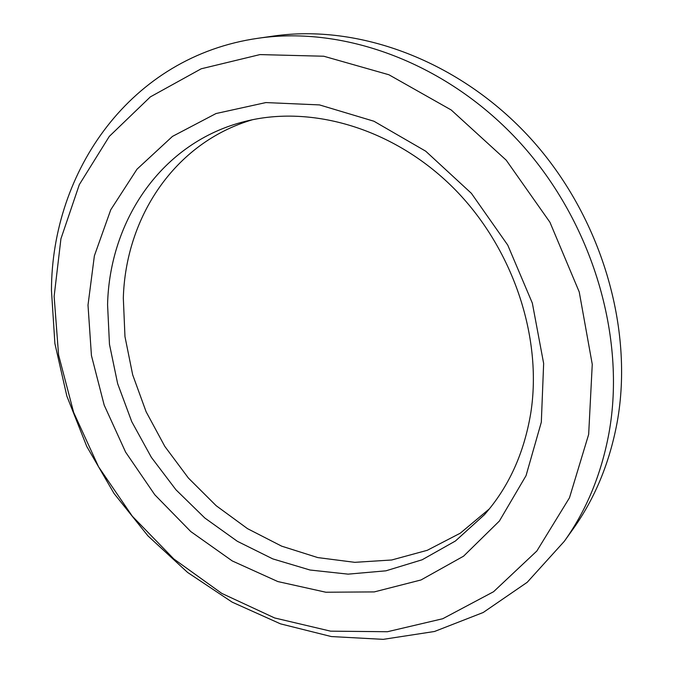 <?xml version="1.0" encoding="UTF-8"?>
<svg xmlns="http://www.w3.org/2000/svg" width="673" height="673" viewBox="0 0 673 673"><rect width="100%" height="100%" fill="white"/><g stroke="black" fill="none" stroke-linecap="round" stroke-linejoin="round"><path stroke-width="1.01" d="M252.535 119.718C174.189 142.718 125.607 217.766 123.319 298.105L124.968 336.593L132.674 374.794L146.1 411.716L164.835 446.426L188.39 478.032L216.176 505.709L247.521 528.658L281.676 546.165L317.757 557.581L354.789 562.334L391.686 559.995L427.262 550.304L460.248 533.209L489.321 508.923M107.571 304.684C109.514 220.5 161.655 142.079 245.107 121.418C311.473 104.559 393.638 128.333 453.232 187.75C512.733 247.184 542.783 336.963 530.761 413.129C524.04 453.451 508.586 487.328 484.4 514.736L455.436 540.991L422.148 559.776L385.923 570.822L348.118 574.145L310.009 570.014L272.75 558.876L237.384 541.319L204.844 518.025L175.939 489.767L151.375 457.371L131.765 421.702L117.657 383.694L109.472 344.34L107.571 304.684M541.319 422.164L543.649 363.462L532.343 303.128L507.753 245.115L471.394 193.336L425.723 151.198L373.927 121.233L319.498 104.912L265.852 102.574L216.016 113.544L172.465 136.4L136.989 169.209L110.759 209.774L94.38 255.807L88.003 305.096L91.435 355.529L104.197 405.146L125.607 452.13L154.807 494.79L190.762 531.552L232.244 560.929L277.814 581.556L325.808 592.223L374.272 591.912L421.004 579.966L463.554 556.192L499.4 521.02L526.05 475.651L541.319 422.164M608.956 433.168C626.327 337.535 592.77 222.872 520.389 143.063C447.873 63.296 344.854 25.566 258.196 38.252C130.293 56.439 51.804 171.447 51.451 290.299L54.9 343.575L66.854 396.094L86.783 446.493L114.04 493.477L147.917 535.843L187.599 572.437L232.143 602.133L280.473 623.846L331.335 636.557L383.248 639.35L434.514 631.484L483.206 612.497L527.203 582.305L564.277 541.344C586.376 510.454 601.275 474.389 608.956 433.168M54.134 296.347L60.932 238.78L79.33 184.604L109.304 136.4L150.331 96.895L201.21 68.789L259.971 54.589L323.755 56.229L388.91 74.762L451.196 109.968L506.214 160.174L549.942 222.267L579.234 291.956L592.257 364.312L588.665 434.388L569.484 497.776L536.844 551.002L493.553 591.735L442.725 618.739L387.446 631.728L330.578 631.156L274.634 617.957L221.779 593.401L173.819 558.96L132.312 516.208L98.544 466.784L73.651 412.423L58.576 354.949L54.134 296.347M258.196 38.252L273.011 36.132C358.465 23.631 459.634 60.52 530.669 138.537C601.569 216.588 634.294 328.811 617.082 422.737C609.469 463.226 594.764 498.701 572.975 529.163L564.277 541.344"/></g></svg>
